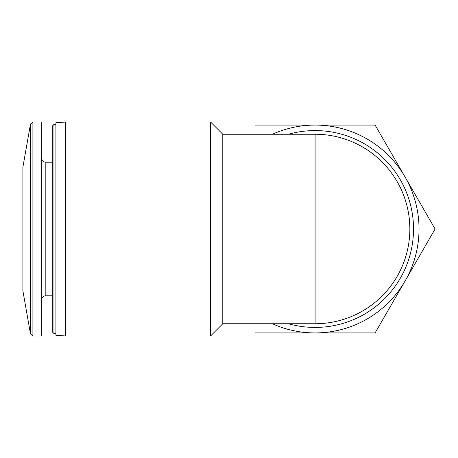 <?xml version="1.0" encoding="UTF-8"?>
<svg xmlns="http://www.w3.org/2000/svg" width="458" height="458" viewBox="0 0 458 458"><rect width="100%" height="100%" fill="white"/><g stroke="black" fill="none" stroke-linecap="round" stroke-linejoin="round"><path stroke-width="0.69" d="M288.483 323.754A98.418 98.418 0 0 0 412.601 215.563A98.418 98.418 0 0 0 288.483 134.246M210.571 122.023L210.571 335.977L65.689 335.977L65.689 122.023L210.571 122.023L222.794 134.246L222.794 323.754L210.571 335.977M255.1 332.92L375.102 332.92L435.1 229L405.101 177.04A103.92 103.92 0 0 0 272.418 134.246M272.418 323.754A103.92 103.92 0 0 0 405.101 177.04L375.102 125.08L255.1 125.08M30.491 124.044L30.491 333.956L22.9 290.893L22.9 167.107L30.491 124.044L32.902 122.023L41.237 122.023L41.237 335.977L32.902 335.977L32.902 122.023M52.241 162.218L45.823 162.218C43.041 161.943 41.512 160.415 41.237 157.632M53.97 333.533L53.97 124.467L52.241 126.196L52.241 331.804L53.97 333.533L55.91 333.533M53.97 124.467L55.91 124.467M65.689 122.023L55.91 122.704L55.91 335.296L65.689 335.977M222.794 323.754L315.104 323.754A94.754 94.754 0 0 0 409.853 229A94.754 94.754 0 0 0 315.104 134.246L315.104 323.754A94.754 94.754 0 0 0 409.853 229A94.754 94.754 0 0 0 315.104 134.246L222.794 134.246M45.823 162.218L45.823 295.782C43.063 296.028 41.535 297.557 41.237 300.368M30.491 333.956L32.902 335.977M45.823 295.782L52.241 295.782"/></g></svg>
